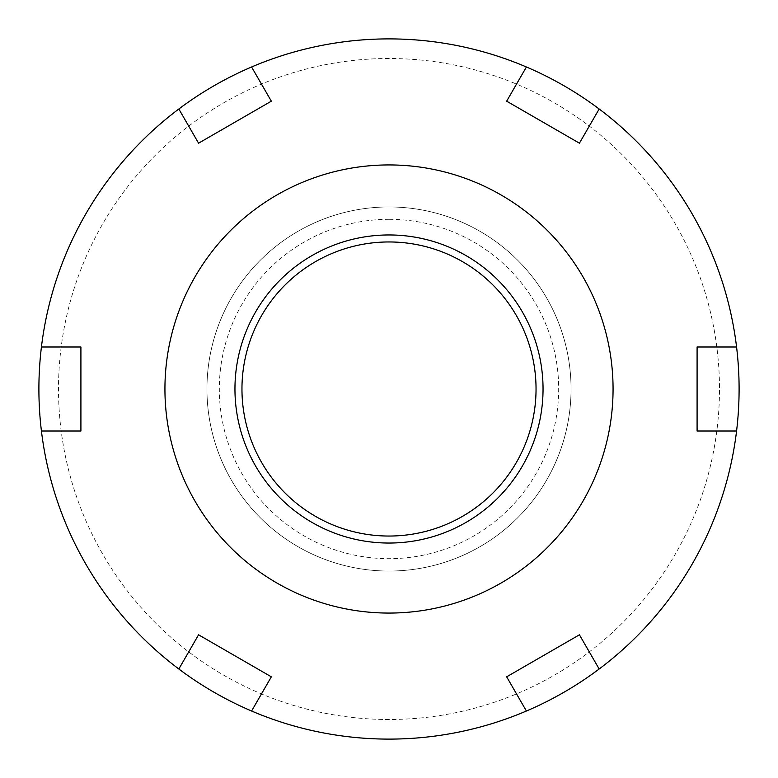 <?xml version="1.0" encoding="UTF-8"?>
<svg xmlns="http://www.w3.org/2000/svg" width="778" height="778" viewBox="0 0 778 778"><rect width="100%" height="100%" fill="white"/><g stroke="black" fill="none" stroke-linecap="round" stroke-linejoin="round"><path stroke-width="0.58" stroke-dasharray="3.89 2.92" d="M599.167 108.998L579.425 143.191L506.663 101.179L526.405 66.986M389 739.1A350.1 350.1 0 0 0 739.1 389A350.1 350.1 0 0 0 389 38.9A350.1 350.1 0 0 0 38.9 389A350.1 350.1 0 0 0 389 739.1M251.595 66.986L271.337 101.179L198.575 143.191L178.833 108.998M41.428 346.988L80.912 346.988L80.912 431.012L41.428 431.012M178.833 669.002L198.575 634.809L271.337 676.821L251.595 711.014M389 58.506A330.494 330.494 0 0 0 58.506 389A330.494 330.494 0 0 0 389 719.494A330.494 330.494 0 0 0 719.494 389A330.494 330.494 0 0 0 389 58.506M389 219.318A169.682 169.682 0 0 0 219.318 389A169.682 169.682 0 0 0 389 558.682A169.682 169.682 0 0 0 558.682 389A169.682 169.682 0 0 0 389 219.318M389 571.052A182.052 182.052 0 0 1 206.948 389A182.052 182.052 0 0 1 389 206.948A182.052 182.052 0 0 1 571.052 389A182.052 182.052 0 0 1 389 571.052A182.052 182.052 0 0 0 571.052 389A182.052 182.052 0 0 0 389 206.948A182.052 182.052 0 0 0 206.948 389A182.052 182.052 0 0 0 389 571.052M389 543.044A154.044 154.044 0 0 1 234.956 389A154.044 154.044 0 0 1 389 234.956A154.044 154.044 0 0 1 543.044 389A154.044 154.044 0 0 1 389 543.044M389 613.064A224.064 224.064 0 0 1 164.936 389A224.064 224.064 0 0 1 389 164.936A224.064 224.064 0 0 1 613.064 389A224.064 224.064 0 0 1 389 613.064M526.405 711.014L506.663 676.821L579.425 634.809L599.167 669.002M736.572 431.012L697.088 431.012L697.088 346.988L736.572 346.988"/><path stroke-width="1.17" d="M736.572 431.012A350.1 350.1 0 0 1 599.167 669.002L579.425 634.809L506.663 676.821L526.405 711.014A350.1 350.1 0 0 1 251.595 711.014L271.337 676.821L198.575 634.809L178.833 669.002A350.1 350.1 0 0 1 178.833 108.998L198.575 143.191L271.337 101.179L251.595 66.986A350.1 350.1 0 0 1 526.405 66.986L506.663 101.179L579.425 143.191L599.167 108.998A350.1 350.1 0 0 1 736.572 431.012L697.088 431.012L697.088 346.988L736.572 346.988M41.428 346.988L80.912 346.988L80.912 431.012L41.428 431.012M389 613.064A224.064 224.064 0 0 0 613.064 389A224.064 224.064 0 0 0 389 164.936A224.064 224.064 0 0 0 164.936 389A224.064 224.064 0 0 0 389 613.064M599.167 669.002A350.1 350.1 0 0 1 526.405 711.014M526.405 66.986A350.1 350.1 0 0 1 599.167 108.998M251.595 711.014A350.1 350.1 0 0 1 178.833 669.002M178.833 108.998A350.1 350.1 0 0 1 251.595 66.986M389 536.042A147.042 147.042 0 0 1 241.958 389A147.042 147.042 0 0 1 389 241.958A147.042 147.042 0 0 1 536.042 389A147.042 147.042 0 0 1 389 536.042M389 234.956A154.044 154.044 0 0 0 234.956 389A154.044 154.044 0 0 0 389 543.044A154.044 154.044 0 0 0 543.044 389A154.044 154.044 0 0 0 389 234.956"/></g></svg>
